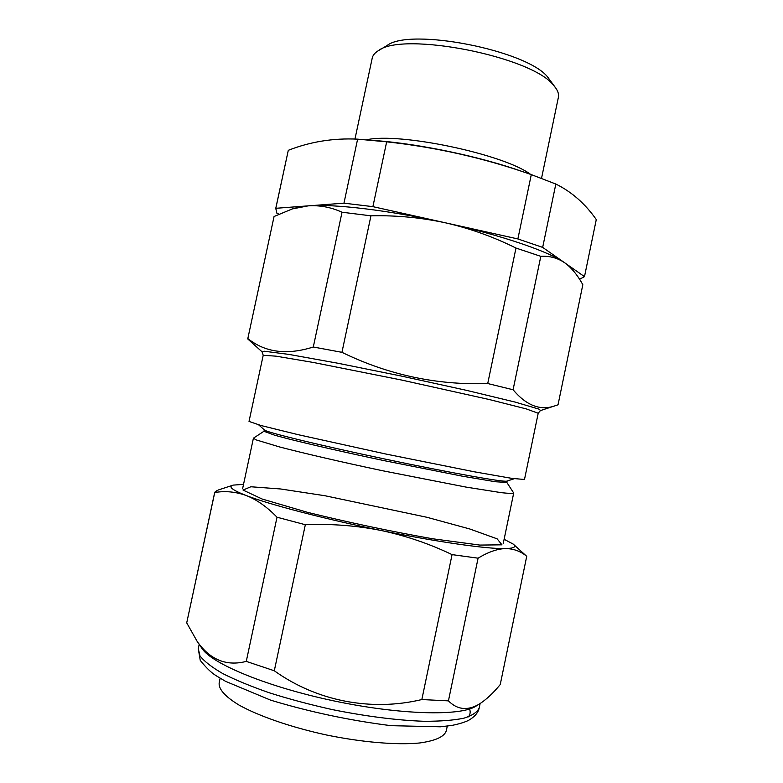 <?xml version="1.0" encoding="UTF-8"?>
<svg xmlns="http://www.w3.org/2000/svg" width="783" height="783" viewBox="0 0 783 783"><rect width="100%" height="100%" fill="white"/><g stroke="black" fill="none" stroke-linecap="round" stroke-linejoin="round"><path stroke-width="1.17" d="M378.884 50.376L386.919 45.629C409.636 27.19 528.29 50.533 548.022 77.517L555.411 87.579M541.533 178.309L558.387 97.317C558.964 94.557 558.132 91.533 555.891 88.234L553.787 85.592C532.724 56.63 402.256 30.948 378.179 50.787C374.803 52.892 372.816 55.329 372.228 58.089L354.963 139.041M366.571 139.795C399.428 132.17 503.616 154.124 530.59 174.364M278.875 214.141L276.849 213.172L275.822 208.298L343.962 203.169L372.894 206.653L517.876 238.942L542.668 247.389L584.49 276.644L579.577 279.267M517.876 238.942L531.295 174.609L555.832 184.034C571.737 191.884 585.224 203.737 596.284 219.573L584.49 276.644M542.668 247.389L555.832 184.034M275.645 208.904L288.291 150.316C310.244 141.713 333.352 137.984 357.616 139.149L386.665 141.831C436.444 147.273 484.657 158.195 531.295 174.609M275.822 208.298L288.291 150.316M343.962 203.169L357.616 139.149M372.894 206.653L386.665 141.831M374.675 140.529C418.993 143.69 479.94 156.473 522.026 171.457M262.276 352.007L264.282 351.234L288.81 354.386L338.011 363.263L402.393 376.28L466.541 390.355L515.145 402.08L538.861 409.098L540.632 410.527L558.025 404.811L582.826 284.718C578.578 276.908 573.685 270.507 568.155 265.515L564.68 262.785C549.519 251.764 501.697 235.252 445.693 222.871C389.826 210.324 333.48 203.688 308.208 205.86C319.66 205.087 330.935 207.201 342.034 212.222L370.946 215.824C396.198 215.227 421.107 217.576 445.693 222.871C470.015 228.46 493.447 236.848 515.977 248.054L540.808 256.354C549.686 255.806 557.643 257.95 564.68 262.785L567.284 264.771M554.961 405.848C540.368 410.948 526.411 405.584 513.08 389.758L487.731 383.533L515.977 248.054M513.08 389.758L540.808 256.354M487.731 383.533C436.963 385.324 388.368 374.92 341.946 352.33L313.298 347.006L342.034 212.222M341.946 352.33L370.946 215.824M313.298 347.006C286.999 355.335 265.173 352.507 247.829 338.54L274.06 216.509L292.323 208.924L308.208 205.86L294.956 208.17M247.829 338.54L274.06 216.509M247.741 338.696L248.231 339.401M264.008 431.237L253.418 438.186L256.11 439.88L279.374 446.897C303.442 453.22 341.691 462.087 382.486 470.73L465.983 487.085L501.463 492.683C508.647 493.466 512.728 493.584 513.707 493.036L506.826 482.406M264.302 429.867L263.998 431.296L274.725 435.24L288.428 438.891C310.978 444.587 346.624 452.711 384.59 460.737L462.313 476.181L495.404 481.741L506.816 482.465L507.11 481.036M264.38 429.936L264.566 430.102C267.072 432.47 320.218 445.429 384.942 459.053C449.677 472.707 503.528 482.299 506.777 481.144L507.012 481.065M263.205 355.296L249.023 421.43L261.131 425.551L297.951 434.634L385.999 454.062L474.4 471.816L511.749 478.364L524.493 479.48L538.205 413.248L526.156 408.873L489.453 399.575L401.601 380.039L313.327 362.46L275.988 356.157L263.205 355.296L262.08 351.821L247.908 339.117M513.824 544.635L526.724 556.322C520.617 551.212 513.54 548.638 505.485 548.58C514.04 548.345 516.633 546.857 513.266 544.126L504.125 539.291M305.331 524.727L277.016 517.211C266.934 506.826 256.658 499.593 246.195 495.512C269.254 504.467 324.407 518.953 380.959 530.453C356.167 525.559 330.955 523.651 305.331 524.727L274.304 670.777C316.675 701.137 371.113 711.718 421.841 699.552L448.434 700.863C457.233 709.721 467.373 710.886 478.863 704.357C485.989 699.865 493.114 693.258 500.239 684.548L526.724 556.322M243.523 484.374L233.207 485.108C227.843 486.576 232.169 490.041 246.195 495.512C235.654 491.734 225.161 490.745 214.738 492.527L217.292 490.305M380.959 530.453C437.599 542.071 487.799 549.128 505.485 548.58C497.293 548.834 488.161 552.035 478.08 558.191L452.065 554.618C429.329 543.725 405.623 535.67 380.959 530.453M426.941 517.289L469.771 528.975L497.136 538.841L501.962 544.831L479.813 545.076L432.294 538.724C390.159 531.256 348.494 522.437 307.298 512.278L262.129 499.025L243.053 490.07L250.854 486.762L280.588 488.974L324.916 495.727L426.941 517.289M478.08 558.191L448.434 700.863M452.065 554.618L421.841 699.552M277.016 517.211L246.273 661.39L274.304 670.777M214.738 492.527L186.716 622.867L197.287 641.61C210.245 659.903 226.571 666.499 246.273 661.39M214.757 492.155L186.716 622.867M201.73 648.079L202.239 648.813C212.565 664.141 267.952 687.053 333.979 700.922C399.986 714.879 459.905 716.259 475.545 706.413L476.299 705.943M220.131 678.225L219.142 683.03C218.623 689.314 225.24 696.655 239.011 705.062C258.928 716.161 291.433 727.397 326.785 735.051C362.216 742.313 396.492 745.152 419.199 743.028C435.182 740.894 444.206 736.852 446.261 730.891L447.299 726.095M538.205 413.248L540.378 410.615M199.195 644.389L198.275 648.696L199.988 655.9C204.226 661.351 211.831 667.253 222.832 673.615C235.712 680.104 251.343 686.544 269.724 692.926C289.348 699.111 310.156 704.661 332.158 709.564C366.053 716.367 396.58 720.272 423.74 721.28C440.124 721.339 453.494 720.321 463.859 718.207C472.306 715.545 477.424 712.109 479.216 707.901L480.106 703.584M469.252 708.224C470.691 711.395 470.417 714.272 468.44 716.846M503.205 543.715L513.707 493.036M242.583 488.788L253.418 438.186M506.777 481.144L514.245 478.726M264.566 430.102L258.693 424.875M232.492 485.343L218.222 490.011M475.545 706.413L478.863 704.357M202.239 648.813L197.287 641.61M198.275 648.696L200.242 660.363C206.086 667.723 211.41 672.851 216.216 675.768L225.573 681.337L270.791 700.208C310.058 712.041 350.148 720.526 391.06 725.675L440.408 726.8L451.644 725.459C458.319 724.177 463.879 722.523 468.322 720.507C474.625 716.876 478.256 712.677 479.216 707.901"/></g></svg>
